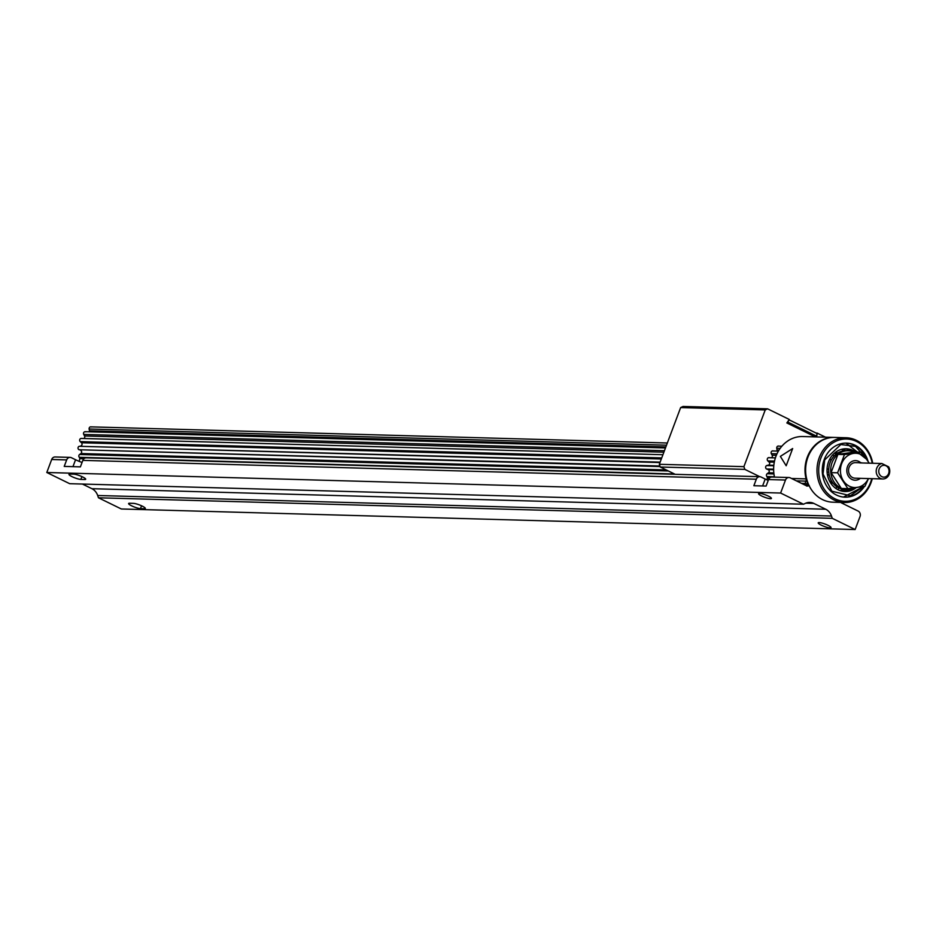 <?xml version="1.0" encoding="UTF-8"?>
<svg xmlns="http://www.w3.org/2000/svg" width="936" height="936" viewBox="0 0 936 936"><rect width="100%" height="100%" fill="white"/><g stroke="black" fill="none" stroke-linecap="round" stroke-linejoin="round"><path stroke-width="1.4" d="M144.355 508.716A6.856 1.24 -159.4 0 0 145.302 508.447A6.856 1.24 -159.4 0 0 142.272 506.13A6.856 1.24 -159.4 0 0 133.427 503.357L129.554 503.252A6.856 1.24 -159.4 0 0 128.606 503.521A6.856 1.24 -159.4 0 0 133.052 506.481A6.856 1.24 -159.4 0 0 140.482 508.611L144.355 508.716L144.764 507.628M84.72 479.513A6.856 1.24 -159.4 0 0 85.667 479.255A6.856 1.24 -159.4 0 0 82.637 476.939A6.856 1.24 -159.4 0 0 73.792 474.166L69.919 474.061A6.856 1.24 -159.4 0 0 68.972 474.318A6.856 1.24 -159.4 0 0 73.417 477.29A6.856 1.24 -159.4 0 0 80.847 479.407L84.72 479.513L85.129 478.425M830.103 527.916A6.856 1.24 20.6 0 1 822.662 525.786A6.856 1.24 20.6 0 1 818.216 522.826A6.856 1.24 20.6 0 1 819.164 522.557A6.856 1.24 20.6 0 1 826.605 524.686A6.856 1.24 20.6 0 1 831.051 527.647A6.856 1.24 20.6 0 1 830.103 527.916M770.468 498.712A6.856 1.24 20.6 0 1 763.027 496.595A6.856 1.24 20.6 0 1 758.581 493.623A6.856 1.24 20.6 0 1 759.529 493.366A6.856 1.24 20.6 0 1 766.97 495.483A6.856 1.24 20.6 0 1 771.416 498.455A6.856 1.24 20.6 0 1 770.468 498.712M666.21 469.93L80.894 453.539L79.572 454.498A1.79 1.556 91.6 0 0 79.303 457.318L674.505 473.979M91.295 427.003A1.79 1.556 91.6 0 0 89.142 429.027L89.447 430.794L665.859 446.928M660.137 462.127L79.267 446.296A1.79 1.556 91.6 0 0 79.092 449.748L660.102 466.549M85.796 431.905A1.79 1.556 91.6 0 0 83.737 434.433L84.544 435.965L663.881 452.193M81.268 438.434L662.934 454.72L81.432 438.446A1.79 1.556 91.6 0 0 80.239 441.628L81.467 442.751L661.319 458.991M83.912 438.504A1.79 1.556 91.6 0 0 84.544 435.965M80.812 445.91A1.79 1.556 91.6 0 0 81.467 442.751M89.365 431.824A1.79 1.556 91.6 0 0 89.447 430.794M80.894 453.539A1.79 1.556 91.6 0 0 80.578 450.321M82.052 462.454A12.46 2.27 20.6 0 1 75.559 459.74L71.417 457.716A4.153 3.615 91.6 0 0 70.095 457.388L55.119 456.967A4.153 3.615 91.6 0 0 51.679 459.494L46.8 472.493L69.673 483.69L803.486 504.235L805.486 503.311A12.46 10.834 -88.4 0 1 809.815 502.398A12.46 10.834 -88.4 0 1 813.77 503.392L805.802 503.17M82.415 484.041L91.915 488.697A12.46 10.834 -88.4 0 1 97.683 495.495L98.467 497.788L121.341 508.985L855.153 529.53L832.279 518.333L98.467 497.788M91.915 488.697L825.727 509.242A12.46 10.834 -88.4 0 1 831.496 516.04L832.279 518.333M70.095 457.388A4.153 3.615 91.6 0 0 66.667 459.915L64.221 466.409L80.402 466.865L82.836 460.372A4.153 3.615 -88.4 0 1 86.264 457.844L759.74 476.693A4.153 3.615 -88.4 0 1 761.062 477.021L765.203 479.045A12.39 2.258 -159.4 0 0 768.222 480.414M809.102 485.644A7.488 6.505 -88.4 0 1 806.984 486.041L790.241 477.84A4.153 3.615 91.6 0 0 788.919 477.512L771.978 477.032A4.153 3.615 91.6 0 0 768.55 479.56L766.104 486.065L753.866 485.725L756.311 479.22A4.153 3.615 -88.4 0 1 759.74 476.693M79.08 461.319A7.488 6.505 -88.4 0 0 79.747 458.675A1.661 1.439 91.6 0 0 79.303 457.318M46.8 472.493L780.612 493.038L785.491 480.039L768.55 479.56M803.486 504.235L780.612 493.038M825.727 509.242L813.77 503.392M841.054 502.421A7.488 6.505 -88.4 0 0 841.417 502.889L858.16 511.091A4.153 3.615 91.6 0 1 860.032 516.532L855.153 529.53M788.919 477.512A4.153 3.615 91.6 0 0 785.491 480.039M861.062 462.782L855.527 462.63A7.78 6.774 91.6 0 0 849.092 467.368A7.78 6.774 91.6 0 0 855.094 478.191L882.765 478.975A7.78 6.774 -88.4 0 1 876.775 468.14A7.78 6.774 -88.4 0 1 881.876 463.519L859.739 462.899A7.78 6.774 -88.4 0 1 861.062 462.782A7.78 6.774 -88.4 0 1 862.384 462.969M881.876 463.519L888.627 466.818A7.78 6.774 -88.4 0 1 889.2 474.224A7.78 6.774 -88.4 0 1 882.765 478.975M879.185 468.901A5.92 5.148 -88.4 0 1 885.959 465.765A5.92 5.148 -88.4 0 1 888.627 473.522A5.92 5.148 -88.4 0 1 881.864 476.658A5.92 5.148 -88.4 0 1 879.185 468.901M769.684 457.704L769.123 457.622A1.872 1.626 -88.4 0 0 767.871 460.957L769.1 462.068A1.708 1.486 -88.4 0 1 768.468 465.087L766.935 465.473A1.872 1.626 -88.4 0 0 766.748 469.088L768.234 469.65A1.708 1.486 -88.4 0 1 768.538 472.715L767.204 473.686A1.872 1.626 -88.4 0 0 766.935 476.635A1.579 1.369 -88.4 0 1 767.344 477.922A7.406 6.435 -88.4 0 1 766.947 479.864M773.276 450.965A1.872 1.626 -88.4 0 0 771.346 453.726L772.165 455.27A1.708 1.486 -88.4 0 1 771.428 457.751M815.314 436.89L786.86 422.955L789.27 419.445L767.602 408.833L683.023 406.47L680.647 407.57L659.33 464.291L660.266 467.017L675.207 474.33M759.786 476.693L744.845 469.381L743.909 466.654L765.227 409.933L767.602 408.833M778.881 446.133A1.872 1.626 -88.4 0 0 776.751 448.297L777.055 450.064A1.708 1.486 -88.4 0 1 776.962 451.07M825.482 437.17L817.163 433.099L816.672 436.925M816.122 433.075L817.163 433.099M659.33 464.291L743.909 466.654M765.227 409.933L680.647 407.57M744.845 469.381L660.266 467.017M816.344 436.913L817.105 433.555L789.317 419.948L787.024 422.721M816.754 436.246L787.855 422.089M846.062 437.755L834.69 437.428A32.386 28.162 91.6 0 0 807.943 457.154A32.386 28.162 91.6 0 0 832.876 502.187L844.249 502.503A32.386 28.162 -88.4 0 1 819.316 457.482A32.386 28.162 -88.4 0 1 846.062 437.755A32.386 28.162 -88.4 0 1 872.726 463.261M872.27 478.67A32.386 28.162 -88.4 0 1 870.995 482.777A32.386 28.162 -88.4 0 1 844.249 502.503M871.767 478.659A31.145 27.085 -88.4 0 1 870.62 482.309A31.145 27.085 -88.4 0 1 834.994 498.818A31.145 27.085 -88.4 0 1 820.93 457.985A31.145 27.085 -88.4 0 1 848.39 439.124A31.145 27.085 -88.4 0 1 872.235 463.25M868 461.132A27.039 23.505 91.6 0 0 846.53 443.126A27.039 23.505 91.6 0 0 824.207 459.588A27.039 23.505 91.6 0 0 845.021 497.168A27.039 23.505 91.6 0 0 864.513 486.299M837.966 452.884A17.129 14.894 91.6 0 0 836.41 452.743A17.129 14.894 91.6 0 0 834.924 452.79L835.649 454.545M837.849 452.954A17.129 14.894 91.6 0 0 836.105 452.743M791.563 478.483L806.072 478.893A32.386 28.162 -88.4 0 1 807.323 457.142A32.386 28.162 -88.4 0 1 834.07 437.416L802.702 436.539A32.386 28.162 91.6 0 0 775.956 456.265A32.386 28.162 91.6 0 0 774.493 477.103M780.367 456.382L792.663 448.531L786.182 465.765L780.367 456.382M806.68 486.053L809.336 485.714M806.657 478.776L806.072 478.893A3.323 2.89 -88.4 0 1 805.943 481.127L796.407 480.858M807.511 481.736L806.867 484.497L809.067 485.585M801.508 483.35L805.065 483.456L805.943 481.127L807.464 481.595M843.956 502.492A1.661 1.439 -88.4 0 1 842.634 503.486M806.68 483.959L805.065 483.456A1.661 1.439 91.6 0 0 805.311 485.222M841.16 488.229A19.434 16.895 -88.4 0 1 832.081 462.606A19.434 16.895 -88.4 0 1 848.133 450.766L846.167 450.719A19.434 16.895 91.6 0 0 830.115 462.548A19.434 16.895 91.6 0 0 845.079 489.563L847.045 489.622A19.434 16.895 -88.4 0 1 841.71 488.463M848.133 450.766A19.434 16.895 -88.4 0 1 853.889 452.111M854.673 487.773A19.434 16.895 -88.4 0 1 847.045 489.622M832.092 483.128A15.409 13.396 -88.4 0 1 829.273 480.46M840.2 490.639A21.376 18.591 91.6 0 0 843.324 489.411M846.343 489.598A21.376 18.591 -88.4 0 1 841.792 491.096M843.418 491.388A21.376 18.591 91.6 0 0 850.262 489.364M856.276 487.551A21.376 18.591 -88.4 0 1 845.021 491.517A21.376 18.591 -88.4 0 1 828.559 461.787A21.376 18.591 -88.4 0 1 846.214 448.765A21.376 18.591 -88.4 0 1 855.551 451.983M842.962 449.011A21.376 18.591 -88.4 0 1 844.529 449.455M851.327 451.21A21.376 18.591 91.6 0 0 849.806 450.368A21.376 18.591 91.6 0 0 844.611 448.8M843.617 450.333A21.376 18.591 91.6 0 0 841.359 449.374M860.301 478.343A9.805 8.529 -88.4 0 1 851.947 479.443A9.805 8.529 -88.4 0 1 847.513 466.584A9.805 8.529 -88.4 0 1 858.733 461.389A9.805 8.529 -88.4 0 1 860.734 462.77M868.912 463.156A17.164 14.929 91.6 0 0 867.333 460.079A17.164 14.929 91.6 0 0 853.632 453.375A17.164 14.929 91.6 0 0 841.639 463.706A17.164 14.929 91.6 0 0 843.348 480.741A17.164 14.929 91.6 0 0 857.037 487.445A17.164 14.929 91.6 0 0 868.421 478.565M847.864 488.639L841.335 488.463L831.074 472.633L837.931 454.381L855.059 451.971L861.588 452.146L844.459 454.568L837.603 472.809L847.864 488.639L864.993 486.229L868.304 478.963M869.228 463.168L861.588 452.146M837.603 472.809L831.074 472.633M844.459 454.568L837.931 454.381M766.876 476.564L774.423 476.775M89.142 429.027L666.514 445.185M776.751 448.274L780.168 448.367M773.627 469.193L766.561 468.995M659.927 466.011L79.092 449.748M83.737 434.433L664.443 450.696M771.322 453.679L776.962 453.843M774.517 461.074L767.801 460.886M661.729 457.915L80.239 441.628M768.433 457.681L775.394 457.88L768.468 457.669M769.018 461.998L774.294 462.15M772.141 455.224L776.318 455.341M773.826 465.309L768.175 465.157M773.791 465.742L766.713 465.543M659.985 462.56L79.267 446.296M768.011 469.568L773.627 469.72M777.055 450.04L778.998 450.099M773.815 472.937L768.444 472.785M773.932 473.944L767.122 473.756M668.386 470.983L79.572 454.498M831.496 516.04L97.683 495.495M756.311 479.22L82.836 460.372M79.747 458.675L83.877 458.792M767.344 477.922L769.579 477.992M66.667 459.915L51.679 459.494M762.594 485.959L765.203 479.045M80.847 479.407L81.912 476.588M140.482 508.611L141.547 505.791M72.95 466.654L75.559 459.74M805.919 485.515L806.867 484.497M842.891 502.468L842.154 503.252M863.846 486.416A26.98 23.459 -88.4 0 1 844.506 497.098A26.98 23.459 -88.4 0 1 842.482 496.934M863.355 486.498L850.368 495.764L831.835 491.178L823.025 474.014L824.686 459.892L840.82 444.53L855.469 446.39L865.929 457.985M843.991 443.208A26.98 23.459 -88.4 0 1 846.015 443.161A26.98 23.459 -88.4 0 1 866.806 459.295M832.923 454.639A4.458 1.732 49.3 0 1 833.449 455.376A4.458 1.732 -130.7 0 1 833.929 456.206M828.781 472.013L827.108 472.306M835.918 488.463A4.458 2.047 -63.9 0 0 836.62 487.001A4.458 2.047 116.1 0 0 836.714 486.732M778.389 451.105L772.317 450.941M665.473 447.946L85.117 431.695M781.864 446.215L777.921 446.109M667.333 443.009L90.722 426.863M843.476 497.063L863.94 486.392M867.005 459.588L846.015 443.161L844.997 443.137M829.588 459.459L831.39 459.775M827.646 475.757L829.015 473.932M828.723 469.966L827.108 468.374M837.931 489.68L838.761 487.96M832.712 482.812L831.226 483.807M845.465 448.941L843.231 450.93"/></g></svg>
